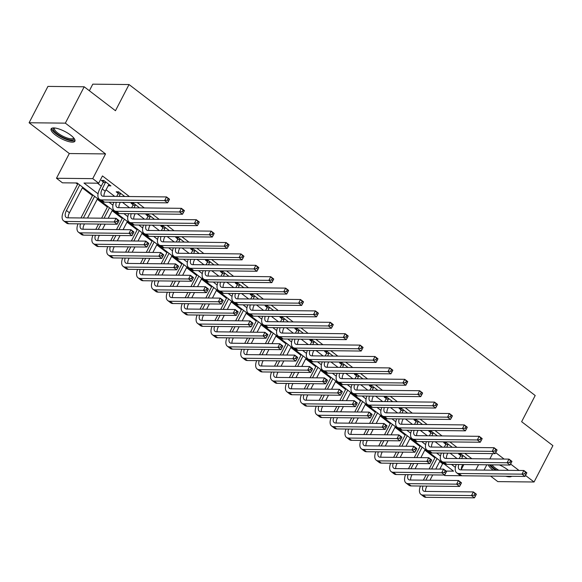 <?xml version="1.0" encoding="UTF-8"?>
<svg xmlns="http://www.w3.org/2000/svg" width="582" height="582" viewBox="0 0 582 582"><rect width="100%" height="100%" fill="white"/><g stroke="black" fill="none" stroke-linecap="round" stroke-linejoin="round"><path stroke-width="0.87" d="M55.363 134.951A13.386 4.001 -152.6 0 0 67.294 141.171A13.386 4.001 -152.6 0 0 74.896 141.193A13.386 4.001 -152.6 0 0 70.648 135.111A13.386 4.001 -152.6 0 0 58.717 128.891A13.386 4.001 -152.6 0 0 51.121 128.869A13.386 4.001 -152.6 0 0 55.363 134.951M488.218 464.8A13.386 4.001 -152.6 0 0 492.51 469.645A13.386 4.001 -152.6 0 0 493.252 470.198M505.671 476.229A13.386 4.001 -152.6 0 0 511.702 476.294M508.486 470.351A13.386 4.001 -152.6 0 0 507.788 469.805A13.386 4.001 -152.6 0 0 499.371 464.916M446.154 471.078L453.531 471.158L77.137 182.974L62.441 182.821L56.483 178.259L92.734 178.638L98.685 183.199L83.99 183.046L98.06 193.813M69.302 153.539L105.546 153.917L65.344 123.137L84.194 86.783L47.942 86.405L29.1 122.758L69.302 153.539L56.483 178.259M89.373 90.748L92.778 84.164L129.029 84.543L535.2 395.52L521.632 421.703L552.9 445.637L534.058 481.998L525.495 475.443M490.561 476.069L497.806 481.62L534.058 481.998M461.286 475.734L444.793 475.559L444.095 475.028M439.679 461.49L442.604 463.73L439.832 469.077M75.893 182.959L77.602 184.268M82.338 187.899L92.487 195.668M97.23 199.299L107.379 207.068M112.115 210.699L122.264 218.468M127.007 222.098L137.156 229.868M141.899 233.498L152.048 241.268M156.784 244.898L166.932 252.668M171.675 256.298L181.824 264.068M186.56 267.698L196.709 275.468M201.452 279.098L211.601 286.868M216.344 290.498L226.493 298.268M231.229 301.898L241.377 309.668M246.121 313.298L256.269 321.068M261.012 324.691L271.154 332.468M275.897 336.09L286.046 343.86M290.789 347.49L300.938 355.26M305.674 358.89L315.822 366.66M320.566 370.29L330.714 378.06M335.458 381.69L345.606 389.46M350.342 393.09L360.491 400.86M365.234 404.49L375.383 412.26M380.119 415.89L390.267 423.66M395.011 427.29L405.159 435.06M409.903 438.69L420.051 446.459M424.787 450.09L434.936 457.859M65.344 123.137L29.1 122.758M442.604 463.73L443.848 463.745M471.82 458.725L464.749 453.313M456.935 447.325L449.864 441.913M442.044 435.925L434.972 430.513M427.159 424.525L420.088 419.113M412.267 413.125L405.196 407.713M397.375 401.726L390.304 396.313M382.49 390.333L375.419 384.913M367.598 378.933L360.527 373.513M352.707 367.533L345.643 362.12M337.822 356.133L330.751 350.72M322.93 344.733L315.859 339.321M308.045 333.333L300.974 327.921M293.153 321.933L286.082 316.521M278.261 310.533L271.197 305.121M263.377 299.133L256.306 293.721M248.485 287.734L241.414 282.321M233.6 276.334L226.529 270.921M218.708 264.934L211.637 259.521M203.816 253.534L196.745 248.121M188.932 242.134L181.86 236.721M174.04 230.734L166.969 225.321M159.155 219.334L152.084 213.921M144.263 207.934L137.192 202.521M129.371 196.534L102.454 175.931L98.685 183.199M97.441 183.185L101.268 186.116M106.004 189.747L114.683 196.381M122.496 202.369L129.568 207.781M137.388 213.769L144.46 219.181M152.273 225.169L159.344 230.581M167.165 236.568L174.236 241.981M182.057 247.968L189.128 253.381M196.942 259.368L204.013 264.781M211.833 270.768L218.905 276.181M226.718 282.168L233.789 287.581M241.61 293.568L248.681 298.981M256.502 304.968L263.573 310.381M271.387 316.368L278.458 321.781M286.279 327.768L293.35 333.18M301.163 339.168L308.234 344.58M316.055 350.56L323.126 355.98M330.947 361.96L338.018 367.38M345.832 373.36L352.903 378.78M360.724 384.76L367.795 390.173M375.616 396.16L382.68 401.573M390.5 407.56L397.571 412.973M405.392 418.96L412.463 424.373M420.277 430.36L427.348 435.773M435.169 441.76L442.24 447.172M450.061 453.16L457.125 458.572M467.171 458.681L461.097 454.025L458.645 454.004L460.588 455.488M452.279 447.282L446.205 442.626L443.76 442.604L445.703 444.088M437.395 435.882L431.32 431.233L428.869 431.204L430.811 432.695M422.503 424.482L416.428 419.833L413.984 419.804L415.926 421.295M407.611 413.082L401.544 408.433L399.092 408.404L401.034 409.895M392.726 401.682L386.652 397.033L384.2 397.004L386.142 398.495M377.834 390.282L371.76 385.633L369.315 385.604L371.258 387.095M362.942 378.882L356.875 374.233L354.423 374.204L356.366 375.696M348.058 367.482L341.983 362.833L339.532 362.804L341.481 364.296M333.166 356.082L327.099 351.433L324.647 351.404L326.589 352.896M318.281 344.682L312.207 340.034L309.755 340.004L311.697 341.496M303.389 333.282L297.315 328.634L294.87 328.612L296.813 330.096M288.497 321.882L282.43 317.234L279.978 317.212L281.921 318.696M273.613 310.482L267.538 305.834L265.086 305.812L267.036 307.296M258.721 299.083L252.646 294.434L250.202 294.412L252.144 295.896M243.836 287.683L237.762 283.034L235.31 283.012L237.252 284.496M228.944 276.283L222.87 271.634L220.425 271.612L222.368 273.096M214.052 264.883L207.985 260.234L205.533 260.212L207.476 261.696M199.168 253.49L193.093 248.834L190.641 248.812L192.584 250.296M184.276 242.09L178.201 237.434L175.757 237.412L177.699 238.896M169.391 230.69L163.316 226.042L160.865 226.012L162.807 227.497M154.499 219.29L148.425 214.642L145.98 214.613L147.923 216.104M139.607 207.89L133.54 203.242L131.088 203.213L133.031 204.704M124.723 196.49L118.648 191.842L116.196 191.813L118.139 193.304M108.136 185.643L110.907 185.913L103.756 180.442L101.312 180.413L103.254 181.904M105.546 153.917L92.734 178.638M478.542 464.698L475.792 470.009M492.619 453.604L489.862 458.914M486.821 464.785L484.064 470.096M518.991 470.46L510.603 464.043M504.099 459.067L495.711 452.643M84.194 86.783L115.462 110.718L129.029 84.543M109.045 202.23L112.944 205.213M123.937 213.63L127.836 216.613M138.829 225.03L142.728 228.013M153.713 236.43L157.613 239.413M168.605 247.83L172.505 250.813M183.49 259.23L187.397 262.213M198.382 270.63L202.281 273.613M213.274 282.023L217.173 285.013M228.159 293.423L232.058 296.413M243.05 304.822L246.95 307.813M257.935 316.222L261.842 319.212M272.827 327.622L276.726 330.612M287.719 339.022L291.618 342.012M302.604 350.422L306.503 353.412M317.496 361.822L321.395 364.812M332.387 373.222L336.287 376.205M347.272 384.622L351.172 387.605M362.164 396.022L366.063 399.005M377.049 407.422L380.948 410.405M391.941 418.822L395.84 421.804M406.833 430.222L410.732 433.204M421.717 441.622L425.617 444.604M436.609 453.022L440.509 456.004M451.494 464.421L455.393 467.404M463.854 464.545L461.3 469.47M466.48 458.15L466.211 458.667M451.588 446.75L451.326 447.267M436.704 435.351L436.435 435.867M421.812 423.951L421.543 424.467M406.927 412.551L406.658 413.067M392.035 401.151L391.766 401.667M377.143 389.751L376.881 390.267M362.259 378.351L361.989 378.875M347.367 366.951L347.098 367.475M332.482 355.558L332.213 356.075M317.59 344.158L317.321 344.675M302.698 332.759L302.429 333.275M287.814 321.359L287.544 321.875M272.922 309.959L272.652 310.475M258.037 298.559L257.768 299.075M243.145 287.159L242.876 287.675M228.253 275.759L227.984 276.275M213.368 264.359L213.099 264.875M198.477 252.959L198.207 253.476M183.592 241.559L183.323 242.076M168.7 230.159L168.431 230.676M153.808 218.759L153.539 219.276M138.923 207.359L138.654 207.876M124.031 195.959L123.762 196.476M109.14 184.559L108.456 185.884M463.039 455.517L461.628 458.623M466.298 458.012L465.767 458.667M462.719 464.538L462.581 464.814A8.585 4.169 -52.6 0 0 461.33 469.863M459.176 458.594L460.508 456.026L460.813 454.025M458.769 464.494A8.585 4.169 -52.6 0 0 459.278 469.398A8.585 4.169 -52.6 0 0 460.726 469.856L523.865 470.511L526.848 472.795L526.659 473.217L525.466 472.3L524.717 473.755L525.902 474.672L526.659 473.217M525.902 474.672L524.957 476.432L461.824 475.77A12.877 6.256 127.4 0 1 459.649 475.087L456.674 472.81A12.877 6.256 127.4 0 1 456.252 464.465M524.957 476.432L521.981 474.148L458.842 473.493A12.877 6.256 127.4 0 1 456.674 472.81M524.717 473.755L521.981 474.148L523.865 470.511L525.466 472.3M462.959 456.055L460.508 456.026M423.383 480.15L426.133 474.839M429.181 468.968L435.285 457.183M440.028 460.813L435.765 469.041M432.717 474.912L429.967 480.223M426.926 486.094L426.781 486.37A8.585 4.169 -52.6 0 0 425.537 491.419M437.046 458.536L431.626 468.997M428.585 474.868L425.828 480.179M422.969 486.05A8.585 4.169 -52.6 0 0 423.485 490.953A8.585 4.169 -52.6 0 0 424.933 491.412L473.377 491.921L476.352 494.198L476.163 494.62L474.977 493.711L474.221 495.158L475.414 496.075L476.163 494.62M475.414 496.075L474.468 497.836L426.024 497.326A12.877 6.256 127.4 0 1 423.849 496.642L420.873 494.365A12.877 6.256 127.4 0 1 420.459 486.028M474.468 497.836L471.493 495.558L423.049 495.049A12.877 6.256 127.4 0 1 420.873 494.365M474.221 495.158L471.493 495.558L473.377 491.921L474.977 493.711M448.147 444.117L446.736 447.223M451.414 446.612L450.875 447.267M447.834 453.138L447.689 453.414A8.585 4.169 -52.6 0 0 446.445 458.463M444.292 447.194L445.623 444.626L445.921 442.626M443.877 453.094A8.585 4.169 -52.6 0 0 444.393 457.998A8.585 4.169 -52.6 0 0 445.841 458.456L508.981 459.118L511.956 461.395L511.767 461.817L510.581 460.9L509.825 462.355L511.018 463.272L511.767 461.817M511.018 463.272L510.072 465.033L446.932 464.371A12.877 6.256 127.4 0 1 444.757 463.687L441.782 461.41A12.877 6.256 127.4 0 1 441.367 453.072M510.072 465.033L507.097 462.748L443.957 462.093A12.877 6.256 127.4 0 1 441.782 461.41M509.825 462.355L507.097 462.748L508.981 459.118L510.581 460.9M448.067 444.655L445.623 444.626M433.263 432.717L431.851 435.823M436.522 435.212L435.991 435.867M432.943 441.738L432.797 442.014A8.585 4.169 -52.6 0 0 431.553 447.063M429.4 435.794L430.731 433.226L431.029 431.226M428.985 441.694A8.585 4.169 -52.6 0 0 429.501 446.598A8.585 4.169 -52.6 0 0 430.949 447.056L494.089 447.718L497.064 449.995L496.883 450.417L495.689 449.5L494.933 450.955L496.126 451.872L496.883 450.417M496.126 451.872L495.18 453.633L432.048 452.971A12.877 6.256 127.4 0 1 429.872 452.287L426.897 450.01A12.877 6.256 127.4 0 1 426.475 441.673M495.18 453.633L492.205 451.348L429.065 450.694A12.877 6.256 127.4 0 1 426.897 450.01M494.933 450.955L492.205 451.348L494.089 447.718L495.689 449.5M433.183 433.255L430.731 433.226M418.371 421.317L416.959 424.423M421.63 423.812L421.099 424.467M418.051 430.338L417.912 430.615A8.585 4.169 -52.6 0 0 416.668 435.663M414.515 424.394L415.846 421.826L416.145 419.826M414.1 430.294A8.585 4.169 -52.6 0 0 414.617 435.198A8.585 4.169 -52.6 0 0 416.065 435.656L479.197 436.318L482.18 438.595L481.991 439.017L480.805 438.101L480.048 439.556L481.241 440.472L481.991 439.017M481.241 440.472L480.296 442.233L417.156 441.571A12.877 6.256 127.4 0 1 414.981 440.887L412.005 438.61A12.877 6.256 127.4 0 1 411.59 430.273M480.296 442.233L477.313 439.948L414.18 439.294A12.877 6.256 127.4 0 1 412.005 438.61M480.048 439.556L477.313 439.948L479.197 436.318L480.805 438.101M418.291 421.855L415.846 421.826M408.491 468.75L411.241 463.439M414.289 457.568L420.4 445.783M425.136 449.413L420.873 457.641M417.832 463.512L415.075 468.823M412.034 474.694L411.889 474.97A8.585 4.169 -52.6 0 0 410.645 480.019M422.161 447.136L416.741 457.598M413.693 463.468L410.943 468.779M408.077 474.65A8.585 4.169 -52.6 0 0 408.593 479.561A8.585 4.169 -52.6 0 0 410.041 480.012L458.485 480.521L461.461 482.798L461.279 483.22L460.086 482.311L459.336 483.758L460.522 484.675L461.279 483.22M460.522 484.675L459.576 486.436L411.132 485.926A12.877 6.256 127.4 0 1 408.964 485.243L405.981 482.965A12.877 6.256 127.4 0 1 405.567 474.628M459.576 486.436L456.601 484.159L408.157 483.649A12.877 6.256 127.4 0 1 405.981 482.965M459.336 483.758L456.601 484.159L458.485 480.521L460.086 482.311M393.599 457.357L396.357 452.047M399.398 446.168L405.509 434.39M410.252 438.013L405.989 446.241M402.94 452.112L400.19 457.423M397.142 463.294L397.004 463.57A8.585 4.169 -52.6 0 0 395.753 468.619M407.269 435.736L401.849 446.198M398.808 452.069L396.051 457.379M393.192 463.257A8.585 4.169 -52.6 0 0 393.701 468.161A8.585 4.169 -52.6 0 0 395.156 468.612L443.593 469.121L446.576 471.398L446.387 471.82L445.201 470.911L444.444 472.366L445.637 473.275L446.387 471.82M445.637 473.275L444.692 475.036L396.247 474.526A12.877 6.256 127.4 0 1 394.072 473.843L391.097 471.566A12.877 6.256 127.4 0 1 390.675 463.228M444.692 475.036L441.709 472.759L393.272 472.249A12.877 6.256 127.4 0 1 391.097 471.566M444.444 472.366L441.709 472.759L443.593 469.121L445.201 470.911M378.715 445.958L381.465 440.647M384.513 434.769L390.617 422.99M395.36 426.621L391.097 434.841M388.056 440.712L385.299 446.023M382.258 451.894L382.112 452.17A8.585 4.169 -52.6 0 0 380.868 457.219M392.384 424.336L386.957 434.798M383.916 440.669L381.159 445.979M378.3 451.858A8.585 4.169 -52.6 0 0 378.817 456.761A8.585 4.169 -52.6 0 0 380.264 457.212L428.708 457.721L431.684 459.998L431.502 460.42L430.309 459.511L429.552 460.966L430.745 461.875L431.502 460.42M430.745 461.875L429.8 463.636L381.356 463.134A12.877 6.256 127.4 0 1 379.188 462.443L376.205 460.166A12.877 6.256 127.4 0 1 375.79 451.828M429.8 463.636L426.824 461.359L378.38 460.849A12.877 6.256 127.4 0 1 376.205 460.166M429.552 460.966L426.824 461.359L428.708 457.721L430.309 459.511M403.486 409.917L402.075 413.024M406.745 412.412L406.207 413.067M403.166 418.938L403.02 419.215A8.585 4.169 -52.6 0 0 401.776 424.263M399.623 412.994L400.954 410.426L401.253 408.426M399.208 418.894A8.585 4.169 -52.6 0 0 399.725 423.798A8.585 4.169 -52.6 0 0 401.173 424.256L464.312 424.918L467.288 427.195L467.106 427.617L465.913 426.701L465.156 428.156L466.349 429.072L467.106 427.617M466.349 429.072L465.404 430.833L402.264 430.171A12.877 6.256 127.4 0 1 400.096 429.487L397.113 427.21A12.877 6.256 127.4 0 1 396.698 418.873M465.404 430.833L462.428 428.548L399.288 427.894A12.877 6.256 127.4 0 1 397.113 427.21M465.156 428.156L462.428 428.548L464.312 424.918L465.913 426.701M403.406 410.456L400.954 410.426M363.823 434.558L366.58 429.247M369.621 423.369L375.732 411.59M380.468 415.221L376.205 423.441M373.164 429.312L370.414 434.623M367.366 440.494L367.22 440.77A8.585 4.169 -52.6 0 0 365.976 445.819M377.492 412.936L372.073 423.398M369.024 429.269L366.274 434.579M363.408 440.458A8.585 4.169 -52.6 0 0 363.925 445.361A8.585 4.169 -52.6 0 0 365.372 445.812L413.817 446.321L416.792 448.598L416.61 449.02L415.417 448.111L414.668 449.566L415.854 450.475L416.61 449.02M415.854 450.475L414.908 452.236L366.471 451.734A12.877 6.256 127.4 0 1 364.296 451.043L361.32 448.766A12.877 6.256 127.4 0 1 360.898 440.428M414.908 452.236L411.932 449.959L363.488 449.45A12.877 6.256 127.4 0 1 361.32 448.766M414.668 449.566L411.932 449.959L413.817 446.321L415.417 448.111M489.462 464.814A13.306 3.979 -152.6 0 0 495.66 470.22M496.679 470.227A11.589 3.463 27.4 0 1 490.648 464.829M492.045 464.843A10.731 3.208 -152.6 0 0 498.854 470.256M73.965 138.247A11.589 3.463 27.4 0 1 68.538 139.535A11.589 3.463 27.4 0 1 57 133.802A11.589 3.463 27.4 0 1 54.068 127.931M54.628 127.975A10.731 3.208 -152.6 0 0 54.461 128.207A10.731 3.208 -152.6 0 0 57.865 133.082A10.731 3.208 -152.6 0 0 67.417 138.065A10.731 3.208 -152.6 0 0 73.514 138.08A10.731 3.208 -152.6 0 0 73.601 137.81M51.66 128.324A13.306 3.979 -152.6 0 0 56.018 133.787A13.306 3.979 -152.6 0 0 75.027 140.437M388.594 398.517L387.183 401.624M391.853 401.013L391.322 401.667M388.274 407.538L388.136 407.815A8.585 4.169 -52.6 0 0 386.885 412.864M384.731 401.595L386.062 399.026L386.361 397.026M384.324 407.495A8.585 4.169 -52.6 0 0 384.833 412.398A8.585 4.169 -52.6 0 0 386.281 412.856L449.42 413.518L452.396 415.795L452.214 416.217L451.021 415.308L450.272 416.756L451.457 417.672L452.214 416.217M451.457 417.672L450.512 419.433L387.379 418.771A12.877 6.256 127.4 0 1 385.204 418.087L382.228 415.81A12.877 6.256 127.4 0 1 381.807 407.473M450.512 419.433L447.536 417.156L384.396 416.494A12.877 6.256 127.4 0 1 382.228 415.81M450.272 416.756L447.536 417.156L449.42 413.518L451.021 415.308M388.514 399.056L386.062 399.026M373.702 387.117L372.291 390.224M376.969 389.613L376.43 390.267M373.389 396.138L373.244 396.415A8.585 4.169 -52.6 0 0 372 401.464M369.846 390.195L371.178 387.627L371.476 385.626M369.432 396.095A8.585 4.169 -52.6 0 0 369.948 400.998A8.585 4.169 -52.6 0 0 371.396 401.456L434.536 402.118L437.511 404.395L437.322 404.817L436.136 403.908L435.38 405.356L436.573 406.272L437.322 404.817M436.573 406.272L435.627 408.033L372.487 407.371A12.877 6.256 127.4 0 1 370.312 406.687L367.337 404.41A12.877 6.256 127.4 0 1 366.922 396.073M435.627 408.033L432.644 405.756L369.512 405.094A12.877 6.256 127.4 0 1 367.337 404.41M435.38 405.356L432.644 405.756L434.536 402.118L436.136 403.908M373.622 387.656L371.178 387.627M358.818 375.717L357.406 378.824M362.077 378.213L361.538 378.867M358.497 384.738L358.352 385.015A8.585 4.169 -52.6 0 0 357.108 390.064M354.955 378.795L356.286 376.227L356.584 374.226M354.54 384.695A8.585 4.169 -52.6 0 0 355.056 389.605A8.585 4.169 -52.6 0 0 356.504 390.056L419.644 390.718L422.619 392.996L422.437 393.417L421.244 392.508L420.488 393.963L421.681 394.872L422.437 393.417M421.681 394.872L420.735 396.633L357.603 395.971A12.877 6.256 127.4 0 1 355.427 395.287L352.452 393.01A12.877 6.256 127.4 0 1 352.03 384.673M420.735 396.633L417.76 394.356L354.62 393.694A12.877 6.256 127.4 0 1 352.452 393.01M420.488 393.963L417.76 394.356L419.644 390.718L421.244 392.508M358.738 376.256L356.286 376.227M343.926 364.317L342.514 367.424M347.185 366.82L346.654 367.468M343.606 373.338L343.467 373.615A8.585 4.169 -52.6 0 0 342.223 378.664M340.07 367.402L341.401 364.827L341.699 362.826M339.655 373.295A8.585 4.169 -52.6 0 0 340.172 378.205A8.585 4.169 -52.6 0 0 341.619 378.656L404.752 379.319L407.735 381.596L407.546 382.018L406.352 381.108L405.603 382.563L406.796 383.473L407.546 382.018M406.796 383.473L405.85 385.233L342.711 384.571A12.877 6.256 127.4 0 1 340.535 383.887L337.56 381.61A12.877 6.256 127.4 0 1 337.145 373.273M405.85 385.233L402.868 382.956L339.735 382.294A12.877 6.256 127.4 0 1 337.56 381.61M405.603 382.563L402.868 382.956L404.752 379.319L406.352 381.108M343.846 364.856L341.401 364.827M329.041 352.918L327.63 356.024M332.3 355.42L331.762 356.068M328.721 361.939L328.575 362.215A8.585 4.169 -52.6 0 0 327.331 367.264M325.178 356.002L326.509 353.434L326.808 351.433M324.763 361.902A8.585 4.169 -52.6 0 0 325.28 366.805A8.585 4.169 -52.6 0 0 326.728 367.257L389.867 367.919L392.843 370.196L392.661 370.618L391.468 369.708L390.711 371.163L391.904 372.073L392.661 370.618M391.904 372.073L390.959 373.833L327.819 373.178A12.877 6.256 127.4 0 1 325.651 372.487L322.668 370.21A12.877 6.256 127.4 0 1 322.253 361.873M390.959 373.833L387.983 371.556L324.843 370.894A12.877 6.256 127.4 0 1 322.668 370.21M390.711 371.163L387.983 371.556L389.867 367.919L391.468 369.708M328.961 353.456L326.509 353.434M348.938 423.158L351.688 417.847M354.729 411.969L360.84 400.19M365.583 403.821L361.32 412.041M358.272 417.912L355.522 423.223M352.481 429.094L352.336 429.371A8.585 4.169 -52.6 0 0 351.092 434.419M362.601 401.536L357.181 411.998M354.14 417.869L351.382 423.179M348.523 429.058A8.585 4.169 -52.6 0 0 349.04 433.961A8.585 4.169 -52.6 0 0 350.488 434.419L398.932 434.921L401.907 437.198L401.718 437.62L400.532 436.711L399.776 438.166L400.969 439.075L401.718 437.62M400.969 439.075L400.023 440.836L351.579 440.334A12.877 6.256 127.4 0 1 349.404 439.65L346.428 437.366A12.877 6.256 127.4 0 1 346.014 429.029M400.023 440.836L397.048 438.559L348.603 438.05A12.877 6.256 127.4 0 1 346.428 437.366M399.776 438.166L397.048 438.559L398.932 434.921L400.532 436.711M334.046 411.758L336.796 406.447M339.844 400.576L345.948 388.791M350.691 392.421L346.428 400.642M343.387 406.512L340.63 411.823M337.589 417.694L337.444 417.971A8.585 4.169 -52.6 0 0 336.2 423.019M347.716 390.136L342.296 400.598M339.248 406.469L336.498 411.78M333.632 417.658A8.585 4.169 -52.6 0 0 334.148 422.561A8.585 4.169 -52.6 0 0 335.596 423.019L384.04 423.521L387.015 425.798L386.834 426.22L385.64 425.311L384.884 426.766L386.077 427.675L386.834 426.22M386.077 427.675L385.131 429.436L336.687 428.934A12.877 6.256 127.4 0 1 334.519 428.25L331.536 425.966A12.877 6.256 127.4 0 1 331.122 417.629M385.131 429.436L382.156 427.159L333.712 426.65A12.877 6.256 127.4 0 1 331.536 425.966M384.884 426.766L382.156 427.159L384.04 423.521L385.64 425.311M319.154 400.358L321.911 395.047M324.952 389.176L331.063 377.391M335.799 381.021L331.544 389.242M328.495 395.113L325.745 400.423M322.697 406.294L322.559 406.571A8.585 4.169 -52.6 0 0 321.308 411.619M332.824 378.737L327.404 389.198M324.356 395.069L321.606 400.38M318.747 406.258A8.585 4.169 -52.6 0 0 319.256 411.161A8.585 4.169 -52.6 0 0 320.711 411.619L369.148 412.121L372.131 414.406L371.942 414.821L370.749 413.911L369.999 415.366L371.192 416.276L371.942 414.821M371.192 416.276L370.247 418.036L321.802 417.534A12.877 6.256 127.4 0 1 319.627 416.85L316.652 414.566A12.877 6.256 127.4 0 1 316.23 406.229M370.247 418.036L367.264 415.759L318.82 415.25A12.877 6.256 127.4 0 1 316.652 414.566M369.999 415.366L367.264 415.759L369.148 412.121L370.749 413.911M304.27 388.958L307.02 383.647M310.068 377.776L316.172 365.991M320.915 369.621L316.652 377.842M313.611 383.713L310.853 389.023M307.813 394.902L307.667 395.178A8.585 4.169 -52.6 0 0 306.423 400.227M317.939 367.337L312.512 377.798M309.471 383.669L306.714 388.98M303.855 394.858A8.585 4.169 -52.6 0 0 304.371 399.761A8.585 4.169 -52.6 0 0 305.819 400.22L354.263 400.722L357.239 403.006L357.057 403.421L355.864 402.511L355.107 403.966L356.3 404.876L357.057 403.421M356.3 404.876L355.355 406.636L306.91 406.134A12.877 6.256 127.4 0 1 304.742 405.45L301.76 403.166A12.877 6.256 127.4 0 1 301.345 394.829M355.355 406.636L352.379 404.359L303.935 403.85A12.877 6.256 127.4 0 1 301.76 403.166M355.107 403.966L352.379 404.359L354.263 400.722L355.864 402.511M289.378 377.558L292.135 372.247M295.176 366.376L301.287 354.591M306.023 358.221L301.76 366.442M298.719 372.313L295.969 377.623M292.921 383.502L292.775 383.778A8.585 4.169 -52.6 0 0 291.531 388.827M303.047 355.937L297.628 366.398M294.579 372.269L291.829 377.58M288.963 383.458A8.585 4.169 -52.6 0 0 289.48 388.361A8.585 4.169 -52.6 0 0 290.927 388.82L339.371 389.322L342.347 391.606L342.165 392.021L340.972 391.111L340.223 392.566L341.408 393.476L342.165 392.021M341.408 393.476L340.463 395.236L292.026 394.734A12.877 6.256 127.4 0 1 289.851 394.05L286.875 391.766A12.877 6.256 127.4 0 1 286.453 383.429M340.463 395.236L337.487 392.959L289.043 392.45A12.877 6.256 127.4 0 1 286.875 391.766M340.223 392.566L337.487 392.959L339.371 389.322L340.972 391.111M314.149 341.518L312.738 344.624M317.408 344.02L316.877 344.668M313.829 350.539L313.691 350.815A8.585 4.169 -52.6 0 0 312.439 355.864M310.286 344.602L311.617 342.034L311.916 340.034M309.871 350.502A8.585 4.169 -52.6 0 0 310.388 355.406A8.585 4.169 -52.6 0 0 311.836 355.857L374.975 356.519L377.951 358.796L377.769 359.218L376.576 358.308L375.827 359.763L377.012 360.673L377.769 359.218M377.012 360.673L376.067 362.433L312.934 361.778A12.877 6.256 127.4 0 1 310.759 361.087L307.783 358.81A12.877 6.256 127.4 0 1 307.361 350.473M376.067 362.433L373.091 360.156L309.951 359.494A12.877 6.256 127.4 0 1 307.783 358.81M375.827 359.763L373.091 360.156L374.975 356.519L376.576 358.308M314.069 342.056L311.617 342.034M274.493 366.158L277.243 360.847M280.284 354.976L286.395 343.191M291.138 346.821L286.875 355.042M283.827 360.913L281.077 366.224M278.036 372.102L277.89 372.378A8.585 4.169 -52.6 0 0 276.646 377.427M288.155 344.544L282.736 354.998M279.695 360.869L276.937 366.187M274.078 372.058A8.585 4.169 -52.6 0 0 274.595 376.961A8.585 4.169 -52.6 0 0 276.043 377.42L324.487 377.922L327.462 380.206L327.273 380.621L326.087 379.711L325.331 381.166L326.524 382.076L327.273 380.621M326.524 382.076L325.578 383.836L277.134 383.334A12.877 6.256 127.4 0 1 274.959 382.65L271.983 380.366A12.877 6.256 127.4 0 1 271.568 372.029M325.578 383.836L322.595 381.559L274.158 381.057A12.877 6.256 127.4 0 1 271.983 380.366M325.331 381.166L322.595 381.559L324.487 377.922L326.087 379.711M299.257 330.125L297.846 333.224M302.524 332.62L301.985 333.268M298.944 339.139L298.799 339.415A8.585 4.169 -52.6 0 0 297.555 344.464M295.401 333.202L296.733 330.634L297.031 328.634M294.987 339.102A8.585 4.169 -52.6 0 0 295.503 344.006A8.585 4.169 -52.6 0 0 296.951 344.457L360.091 345.119L363.066 347.396L362.877 347.818L361.691 346.908L360.935 348.363L362.128 349.273L362.877 347.818M362.128 349.273L361.182 351.033L298.042 350.379A12.877 6.256 127.4 0 1 295.867 349.687L292.892 347.41A12.877 6.256 127.4 0 1 292.477 339.073M361.182 351.033L358.199 348.756L295.067 348.094A12.877 6.256 127.4 0 1 292.892 347.41M360.935 348.363L358.199 348.756L360.091 345.119L361.691 346.908M299.177 330.656L296.733 330.634M259.601 354.758L262.351 349.447M265.399 343.576L271.503 331.791M276.246 335.421L271.983 343.642M268.942 349.513L266.185 354.824M263.144 360.702L262.999 360.978A8.585 4.169 -52.6 0 0 261.755 366.027M273.271 333.144L267.844 343.598M264.803 349.476L262.053 354.787M259.186 360.658A8.585 4.169 -52.6 0 0 259.703 365.561A8.585 4.169 -52.6 0 0 261.151 366.02L309.595 366.522L312.57 368.806L312.389 369.228L311.195 368.311L310.439 369.766L311.632 370.676L312.389 369.228M311.632 370.676L310.686 372.444L262.242 371.934A12.877 6.256 127.4 0 1 260.074 371.251L257.091 368.966A12.877 6.256 127.4 0 1 256.677 360.629M310.686 372.444L307.711 370.159L259.266 369.657A12.877 6.256 127.4 0 1 257.091 368.966M310.439 369.766L307.711 370.159L309.595 366.522L311.195 368.311M284.372 318.725L282.961 321.824M287.632 321.22L287.093 321.868M284.052 327.739L283.907 328.015A8.585 4.169 -52.6 0 0 282.663 333.064M280.509 321.802L281.841 319.234L282.139 317.234M280.095 327.702A8.585 4.169 -52.6 0 0 280.611 332.606A8.585 4.169 -52.6 0 0 282.059 333.064L345.199 333.719L348.174 336.003L347.992 336.418L346.799 335.508L346.043 336.963L347.236 337.873L347.992 336.418M347.236 337.873L346.29 339.633L283.15 338.979A12.877 6.256 127.4 0 1 280.982 338.295L278 336.01A12.877 6.256 127.4 0 1 277.585 327.673M346.29 339.633L343.315 337.356L280.175 336.694A12.877 6.256 127.4 0 1 278 336.01M346.043 336.963L343.315 337.356L345.199 333.719L346.799 335.508M284.292 319.256L281.841 319.234M244.709 343.358L247.466 338.047M250.507 332.177L256.618 320.391M261.354 324.021L257.099 332.242M254.05 338.12L251.3 343.431M248.252 349.302L248.114 349.578A8.585 4.169 -52.6 0 0 246.863 354.627M258.379 321.744L252.959 332.198M249.911 338.077L247.161 343.387M244.302 349.258A8.585 4.169 -52.6 0 0 244.811 354.162A8.585 4.169 -52.6 0 0 246.259 354.62L294.703 355.122L297.686 357.406L297.497 357.828L296.303 356.912L295.554 358.367L296.747 359.276L297.497 357.828M296.747 359.276L295.802 361.044L247.357 360.534A12.877 6.256 127.4 0 1 245.182 359.851L242.207 357.574A12.877 6.256 127.4 0 1 241.785 349.229M295.802 361.044L292.819 358.759L244.375 358.257A12.877 6.256 127.4 0 1 242.207 357.574M295.554 358.367L292.819 358.759L294.703 355.122L296.303 356.912M269.481 307.325L268.069 310.424M272.74 309.82L272.209 310.468M269.16 316.339L269.022 316.615A8.585 4.169 -52.6 0 0 267.778 321.664M265.625 310.402L266.956 307.834L267.254 305.834M265.21 316.302A8.585 4.169 -52.6 0 0 265.719 321.206A8.585 4.169 -52.6 0 0 267.174 321.664L330.307 322.319L333.29 324.603L333.1 325.018L331.907 324.109L331.158 325.564L332.351 326.473L333.1 325.018M332.351 326.473L331.405 328.233L268.266 327.579A12.877 6.256 127.4 0 1 266.09 326.895L263.115 324.611A12.877 6.256 127.4 0 1 262.7 316.273M331.405 328.233L328.423 325.956L265.29 325.294A12.877 6.256 127.4 0 1 263.115 324.611M331.158 325.564L328.423 325.956L330.307 322.319L331.907 324.109M269.401 307.856L266.956 307.834M229.825 331.958L232.574 326.648M235.623 320.777L241.726 308.991M246.47 312.621L242.207 320.842M239.166 326.72L236.408 332.031M233.367 337.902L233.222 338.178A8.585 4.169 -52.6 0 0 231.978 343.227M243.494 310.344L238.067 320.798M235.026 326.677L232.269 331.987M229.41 337.858A8.585 4.169 -52.6 0 0 229.926 342.762A8.585 4.169 -52.6 0 0 231.374 343.22L279.818 343.722L282.794 346.006L282.612 346.428L281.419 345.512L280.662 346.967L281.855 347.883L282.612 346.428M281.855 347.883L280.91 349.644L232.465 349.135A12.877 6.256 127.4 0 1 230.29 348.451L227.315 346.174A12.877 6.256 127.4 0 1 226.9 337.836M280.91 349.644L277.934 347.359L229.49 346.857A12.877 6.256 127.4 0 1 227.315 346.174M280.662 346.967L277.934 347.359L279.818 343.722L281.419 345.512M254.596 295.925L253.185 299.024M257.855 298.421L257.317 299.068M254.276 304.939L254.13 305.215A8.585 4.169 -52.6 0 0 252.886 310.271M250.733 299.002L252.064 296.434L252.362 294.434M250.318 304.903A8.585 4.169 -52.6 0 0 250.835 309.806A8.585 4.169 -52.6 0 0 252.282 310.264L315.422 310.919L318.398 313.203L318.216 313.618L317.023 312.709L316.266 314.164L317.459 315.073L318.216 313.618M317.459 315.073L316.513 316.834L253.374 316.179A12.877 6.256 127.4 0 1 251.206 315.495L248.223 313.211A12.877 6.256 127.4 0 1 247.808 304.873M316.513 316.834L313.538 314.556L250.398 313.894A12.877 6.256 127.4 0 1 248.223 313.211M316.266 314.164L313.538 314.556L315.422 310.919L317.023 312.709M254.516 296.456L252.064 296.434M214.933 320.558L217.69 315.248M220.731 309.377L226.842 297.591M231.578 301.221L227.315 309.442M224.274 315.32L221.524 320.631M218.476 326.502L218.33 326.778A8.585 4.169 -52.6 0 0 217.086 331.827M228.602 298.944L223.182 309.398M220.134 315.277L217.384 320.587M214.518 326.458A8.585 4.169 -52.6 0 0 215.034 331.362A8.585 4.169 -52.6 0 0 216.482 331.82L264.926 332.329L267.902 334.606L267.72 335.028L266.527 334.112L265.778 335.567L266.963 336.483L267.72 335.028M266.963 336.483L266.018 338.244L217.581 337.735A12.877 6.256 127.4 0 1 215.405 337.051L212.43 334.774A12.877 6.256 127.4 0 1 212.008 326.437M266.018 338.244L263.042 335.96L214.598 335.458A12.877 6.256 127.4 0 1 212.43 334.774M265.778 335.567L263.042 335.96L264.926 332.329L266.527 334.112M239.704 284.525L238.293 287.624M242.963 287.021L242.432 287.668M239.384 293.546L239.246 293.823A8.585 4.169 -52.6 0 0 237.994 298.872M235.841 287.603L237.172 285.035L237.471 283.034M235.426 293.503A8.585 4.169 -52.6 0 0 235.943 298.406A8.585 4.169 -52.6 0 0 237.391 298.864L300.53 299.519L303.506 301.803L303.324 302.218L302.131 301.309L301.381 302.764L302.567 303.673L303.324 302.218M302.567 303.673L301.622 305.434L238.489 304.779A12.877 6.256 127.4 0 1 236.314 304.095L233.338 301.811A12.877 6.256 127.4 0 1 232.916 293.474M301.622 305.434L298.646 303.157L235.506 302.495A12.877 6.256 127.4 0 1 233.338 301.811M301.381 302.764L298.646 303.157L300.53 299.519L302.131 301.309M239.624 285.056L237.172 285.035M200.048 309.158L202.798 303.848M205.839 297.977L211.95 286.191M216.693 289.821L212.43 298.042M209.382 303.92L206.632 309.231M203.584 315.102L203.445 315.379A8.585 4.169 -52.6 0 0 202.201 320.427M213.71 287.544L208.291 298.006M205.25 303.877L202.492 309.188M199.633 315.058A8.585 4.169 -52.6 0 0 200.15 319.962A8.585 4.169 -52.6 0 0 201.598 320.42L250.034 320.929L253.017 323.206L252.828 323.628L251.642 322.712L250.886 324.167L252.079 325.083L252.828 323.628M252.079 325.083L251.133 326.844L202.689 326.335A12.877 6.256 127.4 0 1 200.514 325.651L197.538 323.374A12.877 6.256 127.4 0 1 197.123 315.037M251.133 326.844L248.15 324.56L199.713 324.058A12.877 6.256 127.4 0 1 197.538 323.374M250.886 324.167L248.15 324.56L250.034 320.929L251.642 322.712M224.812 273.125L223.401 276.224M228.079 275.621L227.54 276.268M224.499 282.146L224.354 282.423A8.585 4.169 -52.6 0 0 223.11 287.472M220.956 276.203L222.288 273.635L222.586 271.634M220.542 282.103A8.585 4.169 -52.6 0 0 221.058 287.006A8.585 4.169 -52.6 0 0 222.506 287.464L285.638 288.119L288.621 290.403L288.432 290.818L287.246 289.909L286.49 291.364L287.683 292.273L288.432 290.818M287.683 292.273L286.737 294.041L223.597 293.379A12.877 6.256 127.4 0 1 221.422 292.695L218.446 290.411A12.877 6.256 127.4 0 1 218.032 282.074M286.737 294.041L283.754 291.757L220.622 291.102A12.877 6.256 127.4 0 1 218.446 290.411M286.49 291.364L283.754 291.757L285.638 288.119L287.246 289.909M224.732 273.656L222.288 273.635M209.927 261.725L208.516 264.832M213.187 264.221L212.648 264.868M209.607 270.746L209.462 271.023A8.585 4.169 -52.6 0 0 208.218 276.072M206.064 264.803L207.396 262.235L207.694 260.234M205.65 270.703A8.585 4.169 -52.6 0 0 206.166 275.606A8.585 4.169 -52.6 0 0 207.614 276.064L270.754 276.719L273.729 279.004L273.547 279.425L272.354 278.509L271.598 279.964L272.791 280.873L273.547 279.425M272.791 280.873L271.845 282.641L208.705 281.979A12.877 6.256 127.4 0 1 206.537 281.295L203.555 279.011A12.877 6.256 127.4 0 1 203.14 270.674M271.845 282.641L268.869 280.357L205.73 279.702A12.877 6.256 127.4 0 1 203.555 279.011M271.598 279.964L268.869 280.357L270.754 276.719L272.354 278.509M209.847 262.256L207.396 262.235M195.035 250.325L193.624 253.432M198.295 252.821L197.764 253.476M194.715 259.346L194.577 259.623A8.585 4.169 -52.6 0 0 193.326 264.672M191.172 253.403L192.504 250.835L192.809 248.834M190.765 259.303A8.585 4.169 -52.6 0 0 191.274 264.206A8.585 4.169 -52.6 0 0 192.729 264.665L255.862 265.319L258.845 267.604L258.655 268.026L257.462 267.109L256.713 268.564L257.906 269.481L258.655 268.026M257.906 269.481L256.96 271.241L193.821 270.579A12.877 6.256 127.4 0 1 191.645 269.895L188.67 267.611A12.877 6.256 127.4 0 1 188.255 259.274M256.96 271.241L253.978 268.957L190.845 268.302A12.877 6.256 127.4 0 1 188.67 267.611M256.713 268.564L253.978 268.957L255.862 265.319L257.462 267.109M194.955 250.864L192.504 250.835M180.151 238.926L178.739 242.032M183.41 241.421L182.872 242.076M179.831 247.947L179.685 248.223A8.585 4.169 -52.6 0 0 178.441 253.272M176.288 242.003L177.619 239.435L177.917 237.434M175.873 247.903A8.585 4.169 -52.6 0 0 176.39 252.806A8.585 4.169 -52.6 0 0 177.837 253.265L240.977 253.927L243.953 256.204L243.771 256.626L242.578 255.709L241.821 257.164L243.014 258.081L243.771 256.626M243.014 258.081L242.068 259.841L178.929 259.179A12.877 6.256 127.4 0 1 176.761 258.495L173.778 256.218A12.877 6.256 127.4 0 1 173.363 247.874M242.068 259.841L239.093 257.557L175.953 256.902A12.877 6.256 127.4 0 1 173.778 256.218M241.821 257.164L239.093 257.557L240.977 253.927L242.578 255.709M180.071 239.464L177.619 239.435M165.259 227.526L163.848 230.632M168.518 230.021L167.987 230.676M164.939 236.547L164.793 236.823A8.585 4.169 -52.6 0 0 163.549 241.872M161.396 230.603L162.727 228.035L163.025 226.034M160.981 236.503A8.585 4.169 -52.6 0 0 161.498 241.406A8.585 4.169 -52.6 0 0 162.945 241.865L226.085 242.527L229.061 244.804L228.879 245.226L227.686 244.309L226.936 245.764L228.122 246.681L228.879 245.226M228.122 246.681L227.176 248.441L164.044 247.779A12.877 6.256 127.4 0 1 161.869 247.095L158.893 244.818A12.877 6.256 127.4 0 1 158.471 236.481M227.176 248.441L224.201 246.157L161.061 245.502A12.877 6.256 127.4 0 1 158.893 244.818M226.936 245.764L224.201 246.157L226.085 242.527L227.686 244.309M165.179 228.064L162.727 228.035M150.367 216.126L148.956 219.232M153.633 218.621L153.095 219.276M150.054 225.147L149.909 225.423A8.585 4.169 -52.6 0 0 148.665 230.472M146.511 219.203L147.843 216.635L148.141 214.634M146.097 225.103A8.585 4.169 -52.6 0 0 146.613 230.006A8.585 4.169 -52.6 0 0 148.061 230.465L211.193 231.127L214.176 233.404L213.987 233.826L212.801 232.909L212.044 234.364L213.238 235.281L213.987 233.826M213.238 235.281L212.292 237.041L149.152 236.379A12.877 6.256 127.4 0 1 146.977 235.695L144.001 233.418A12.877 6.256 127.4 0 1 143.587 225.081M212.292 237.041L209.309 234.757L146.177 234.102A12.877 6.256 127.4 0 1 144.001 233.418M212.044 234.364L209.309 234.757L211.193 231.127L212.801 232.909M150.287 216.664L147.843 216.635M135.482 204.726L134.071 207.832M138.742 207.221L138.203 207.876M135.162 213.747L135.017 214.023A8.585 4.169 -52.6 0 0 133.773 219.072M131.619 207.803L132.951 205.235L133.249 203.234M131.205 213.703A8.585 4.169 -52.6 0 0 131.721 218.606A8.585 4.169 -52.6 0 0 133.169 219.065L196.309 219.727L199.284 222.004L199.102 222.426L197.909 221.509L197.153 222.964L198.346 223.881L199.102 222.426M198.346 223.881L197.4 225.641L134.26 224.979A12.877 6.256 127.4 0 1 132.092 224.296L129.109 222.018A12.877 6.256 127.4 0 1 128.695 213.681M197.4 225.641L194.424 223.357L131.285 222.702A12.877 6.256 127.4 0 1 129.109 222.018M197.153 222.964L194.424 223.357L196.309 219.727L197.909 221.509M135.402 205.264L132.951 205.235M120.59 193.326L119.179 196.432M123.85 195.821L123.319 196.476M120.27 202.347L120.132 202.623A8.585 4.169 -52.6 0 0 118.881 207.672M116.727 196.403L118.059 193.835L118.364 191.834M116.32 202.303A8.585 4.169 -52.6 0 0 116.829 207.207A8.585 4.169 -52.6 0 0 118.284 207.665L181.417 208.327L184.399 210.604L184.21 211.026L183.017 210.117L182.268 211.564L183.454 212.481L184.21 211.026M183.454 212.481L182.508 214.241L119.375 213.579A12.877 6.256 127.4 0 1 117.2 212.896L114.225 210.619A12.877 6.256 127.4 0 1 113.803 202.281M182.508 214.241L179.532 211.964L116.393 211.302A12.877 6.256 127.4 0 1 114.225 210.619M182.268 211.564L179.532 211.964L181.417 208.327L183.017 210.117M120.51 193.864L118.059 193.835M105.698 181.926L102.265 188.946A8.585 4.169 -52.6 0 0 101.945 195.807A8.585 4.169 -52.6 0 0 103.392 196.265L166.532 196.927L169.508 199.204L169.318 199.626L168.133 198.717L167.376 200.164L168.569 201.081L169.318 199.626M108.965 184.421L105.24 191.223A8.585 4.169 -52.6 0 0 103.996 196.272M168.569 201.081L167.623 202.842L164.648 200.564L101.508 199.902A12.877 6.256 127.4 0 1 99.333 199.219A12.877 6.256 127.4 0 1 99.813 188.917L103.174 182.435L103.472 180.435M167.623 202.842L104.484 202.18A12.877 6.256 127.4 0 1 102.316 201.496L99.333 199.219M167.376 200.164L164.648 200.564L166.532 196.927L168.133 198.717M105.618 182.464L103.174 182.435M185.156 297.758L187.906 292.448M190.954 286.577L197.058 274.791M201.801 278.422L197.538 286.65M194.497 292.52L191.74 297.831M188.699 303.702L188.553 303.979A8.585 4.169 -52.6 0 0 187.309 309.027M198.826 276.144L193.399 286.606M190.358 292.477L187.608 297.788M184.741 303.659A8.585 4.169 -52.6 0 0 185.258 308.562A8.585 4.169 -52.6 0 0 186.706 309.02L235.15 309.529L238.125 311.807L237.943 312.228L236.75 311.312L235.994 312.767L237.187 313.683L237.943 312.228M237.187 313.683L236.241 315.444L187.797 314.935A12.877 6.256 127.4 0 1 185.629 314.251L182.646 311.974A12.877 6.256 127.4 0 1 182.231 303.637M236.241 315.444L233.266 313.16L184.821 312.658A12.877 6.256 127.4 0 1 182.646 311.974M235.994 312.767L233.266 313.16L235.15 309.529L236.75 311.312M170.264 286.359L173.021 281.048M176.062 275.177L182.173 263.391M186.909 267.022L182.653 275.25M179.605 281.121L176.855 286.431M173.807 292.302L173.669 292.579A8.585 4.169 -52.6 0 0 172.418 297.628M183.934 264.745L178.514 275.206M175.466 281.077L172.716 286.388M169.857 292.259A8.585 4.169 -52.6 0 0 170.366 297.162A8.585 4.169 -52.6 0 0 171.814 297.62L220.258 298.13L223.241 300.407L223.052 300.829L221.858 299.912L221.109 301.367L222.302 302.284L223.052 300.829M222.302 302.284L221.356 304.044L172.912 303.535A12.877 6.256 127.4 0 1 170.737 302.851L167.762 300.574A12.877 6.256 127.4 0 1 167.34 292.237M221.356 304.044L218.374 301.76L169.929 301.258A12.877 6.256 127.4 0 1 167.762 300.574M221.109 301.367L218.374 301.76L220.258 298.13L221.858 299.912M155.379 274.959L158.129 269.648M161.178 263.777L167.281 251.991M172.025 255.622L167.762 263.85M164.721 269.721L161.963 275.031M158.922 280.902L158.777 281.179A8.585 4.169 -52.6 0 0 157.533 286.228M169.042 253.345L163.622 263.806M160.581 269.677L157.824 274.988M154.965 280.859A8.585 4.169 -52.6 0 0 155.481 285.762A8.585 4.169 -52.6 0 0 156.929 286.22L205.373 286.73L208.349 289.007L208.167 289.429L206.974 288.519L206.217 289.967L207.41 290.884L208.167 289.429M207.41 290.884L206.465 292.644L158.02 292.135A12.877 6.256 127.4 0 1 155.845 291.451L152.87 289.174A12.877 6.256 127.4 0 1 152.455 280.837M206.465 292.644L203.489 290.367L155.045 289.858A12.877 6.256 127.4 0 1 152.87 289.174M206.217 289.967L203.489 290.367L205.373 286.73L206.974 288.519M140.488 263.559L143.245 258.248M146.286 252.377L152.397 240.592M157.133 244.222L152.87 252.45M149.829 258.321L147.071 263.631M144.03 269.502L143.885 269.779A8.585 4.169 -52.6 0 0 142.641 274.828M154.157 241.945L148.737 252.406M145.689 258.277L142.939 263.588M140.073 269.459A8.585 4.169 -52.6 0 0 140.589 274.369A8.585 4.169 -52.6 0 0 142.037 274.82L190.481 275.33L193.457 277.607L193.275 278.029L192.082 277.119L191.333 278.567L192.518 279.484L193.275 278.029M192.518 279.484L191.573 281.244L143.136 280.735A12.877 6.256 127.4 0 1 140.96 280.051L137.985 277.774A12.877 6.256 127.4 0 1 137.563 269.437M191.573 281.244L188.597 278.967L140.153 278.458A12.877 6.256 127.4 0 1 137.985 277.774M191.333 278.567L188.597 278.967L190.481 275.33L192.082 277.119M125.603 252.166L128.353 246.848M131.394 240.977L137.505 229.199M142.248 232.822L137.985 241.05M134.937 246.921L132.187 252.232M129.139 258.102L129 258.379A8.585 4.169 -52.6 0 0 127.756 263.428M139.265 230.545L133.845 241.006M130.805 246.877L128.047 252.188M125.188 258.066A8.585 4.169 -52.6 0 0 125.705 262.969A8.585 4.169 -52.6 0 0 127.152 263.42L175.589 263.93L178.572 266.207L178.383 266.629L177.197 265.719L176.441 267.174L177.634 268.084L178.383 266.629M177.634 268.084L176.688 269.844L128.244 269.335A12.877 6.256 127.4 0 1 126.068 268.651L123.093 266.374A12.877 6.256 127.4 0 1 122.678 258.037M176.688 269.844L173.705 267.567L125.268 267.058A12.877 6.256 127.4 0 1 123.093 266.374M176.441 267.174L173.705 267.567L175.589 263.93L177.197 265.719M110.711 240.766L113.461 235.455M116.509 229.577L122.613 217.799M127.356 221.422L123.093 229.65M120.052 235.521L117.295 240.832M114.254 246.703L114.108 246.979A8.585 4.169 -52.6 0 0 112.864 252.028M124.381 219.145L118.954 229.606M115.913 235.477L113.163 240.788M110.296 246.666A8.585 4.169 -52.6 0 0 110.813 251.57A8.585 4.169 -52.6 0 0 112.261 252.021L160.705 252.53L163.68 254.807L163.498 255.229L162.305 254.319L161.549 255.774L162.742 256.684L163.498 255.229M162.742 256.684L161.796 258.444L113.352 257.942A12.877 6.256 127.4 0 1 111.184 257.251L108.201 254.974A12.877 6.256 127.4 0 1 107.786 246.637M161.796 258.444L158.821 256.167L110.376 255.658A12.877 6.256 127.4 0 1 108.201 254.974M161.549 255.774L158.821 256.167L160.705 252.53L162.305 254.319M95.819 229.366L98.576 224.055M101.617 218.177L107.728 206.399M112.464 210.029L108.201 218.25M105.16 224.121L102.41 229.432M99.362 235.303L99.224 235.579A8.585 4.169 -52.6 0 0 97.972 240.628M109.489 207.745L104.069 218.206M101.021 224.077L98.271 229.388M95.404 235.266A8.585 4.169 -52.6 0 0 95.921 240.17A8.585 4.169 -52.6 0 0 97.369 240.621L145.813 241.13L148.796 243.407L148.606 243.829L147.413 242.92L146.664 244.375L147.85 245.284L148.606 243.829M147.85 245.284L146.911 247.044L98.467 246.542A12.877 6.256 127.4 0 1 96.292 245.851L93.316 243.574A12.877 6.256 127.4 0 1 92.894 235.237M146.911 247.044L143.929 244.767L95.484 244.258A12.877 6.256 127.4 0 1 93.316 243.574M146.664 244.375L143.929 244.767L145.813 241.13L147.413 242.92M80.934 217.966L92.836 194.999M97.58 198.629L87.518 218.032M84.477 223.903L84.332 224.179A8.585 4.169 -52.6 0 0 83.088 229.228M94.597 196.345L83.379 217.988M80.52 223.866A8.585 4.169 -52.6 0 0 81.036 228.77A8.585 4.169 -52.6 0 0 82.484 229.228L130.928 229.73L133.904 232.007L133.715 232.429L132.529 231.52L131.772 232.975L132.965 233.884L133.715 232.429M132.965 233.884L132.019 235.645L83.575 235.143A12.877 6.256 127.4 0 1 81.4 234.459L78.424 232.174A12.877 6.256 127.4 0 1 78.01 223.837M132.019 235.645L129.044 233.367L80.6 232.858A12.877 6.256 127.4 0 1 78.424 232.174M131.772 232.975L129.044 233.367L130.928 229.73L132.529 231.52M118.073 222.484L118.83 221.029L117.637 220.12L116.887 221.575L118.073 222.484L117.128 224.245L114.152 221.968L65.708 221.458A12.877 6.256 127.4 0 1 63.533 220.774A12.877 6.256 127.4 0 1 64.013 210.48L77.952 183.599M82.688 187.229L69.44 212.779A8.585 4.169 -52.6 0 0 68.196 217.828M79.712 184.945L66.464 210.502A8.585 4.169 -52.6 0 0 66.144 217.37A8.585 4.169 -52.6 0 0 67.592 217.828L116.036 218.33L119.012 220.607L118.83 221.029M117.128 224.245L68.683 223.743A12.877 6.256 127.4 0 1 66.515 223.059L63.533 220.774M116.887 221.575L114.152 221.968L116.036 218.33L117.637 220.12M462.581 464.814L462.21 464.531M461.824 475.77L458.842 473.493M426.781 486.37L426.41 486.086M426.024 497.326L423.049 495.049M447.689 453.414L447.318 453.131M446.932 464.371L443.957 462.093M432.797 442.014L432.433 441.731M432.048 452.971L429.065 450.694M417.912 430.615L417.541 430.331M417.156 441.571L414.18 439.294M411.889 474.97L411.525 474.686M411.132 485.926L408.157 483.649M397.004 463.57L396.633 463.287M396.247 474.526L393.272 472.249M382.112 452.17L381.741 451.894M381.356 463.134L378.38 460.849M403.02 419.215L402.657 418.931M402.264 430.171L399.288 427.894M367.22 440.77L366.856 440.494M366.471 451.734L363.488 449.45M388.136 407.815L387.765 407.531M387.379 418.771L384.396 416.494M373.244 396.415L372.873 396.131M372.487 407.371L369.512 405.094M358.352 385.015L357.988 384.731M357.603 395.971L354.62 393.694M343.467 373.615L343.096 373.331M342.711 384.571L339.735 382.294M328.575 362.215L328.212 361.931M327.819 373.178L324.843 370.894M352.336 429.371L351.965 429.094M351.579 440.334L348.603 438.05M337.444 417.971L337.08 417.694M336.687 428.934L333.712 426.65M322.559 406.571L322.188 406.294M321.802 417.534L318.82 415.25M307.667 395.178L307.296 394.894M306.91 406.134L303.935 403.85M292.775 383.778L292.411 383.494M292.026 394.734L289.043 392.45M313.691 350.815L313.32 350.539M312.934 361.778L309.951 359.494M277.89 372.378L277.519 372.094M277.134 383.334L274.158 381.057M298.799 339.415L298.428 339.139M298.042 350.379L295.067 348.094M262.999 360.978L262.635 360.695M262.242 371.934L259.266 369.657M283.907 328.015L283.543 327.739M283.15 338.979L280.175 336.694M248.114 349.578L247.743 349.295M247.357 360.534L244.375 358.257M269.022 316.615L268.651 316.339M268.266 327.579L265.29 325.294M233.222 338.178L232.851 337.895M232.465 349.135L229.49 346.857M254.13 305.215L253.767 304.939M253.374 316.179L250.398 313.894M218.33 326.778L217.966 326.495M217.581 337.735L214.598 335.458M239.246 293.823L238.875 293.539M238.489 304.779L235.506 302.495M203.445 315.379L203.074 315.095M202.689 326.335L199.713 324.058M224.354 282.423L223.983 282.139M223.597 293.379L220.622 291.102M209.462 271.023L209.098 270.739M208.705 281.979L205.73 279.702M194.577 259.623L194.206 259.339M193.821 270.579L190.845 268.302M179.685 248.223L179.321 247.939M178.929 259.179L175.953 256.902M164.793 236.823L164.43 236.539M164.044 247.779L161.061 245.502M149.909 225.423L149.538 225.139M149.152 236.379L146.177 234.102M135.017 214.023L134.653 213.74M134.26 224.979L131.285 222.702M120.132 202.623L119.761 202.34M119.375 213.579L116.393 211.302M105.24 191.223L102.265 188.946M104.484 202.18L101.508 199.902M188.553 303.979L188.19 303.695M187.797 314.935L184.821 312.658M173.669 292.579L173.298 292.295M172.912 303.535L169.929 301.258M158.777 281.179L158.406 280.895M158.02 292.135L155.045 289.858M143.885 269.779L143.521 269.495M143.136 280.735L140.153 278.458M129 258.379L128.629 258.095M128.244 269.335L125.268 267.058M114.108 246.979L113.745 246.703M113.352 257.942L110.376 255.658M99.224 235.579L98.853 235.303M98.467 246.542L95.484 244.258M84.332 224.179L83.961 223.903M83.575 235.143L80.6 232.858M69.44 212.779L66.464 210.502M68.683 223.743L65.708 221.458"/></g></svg>

